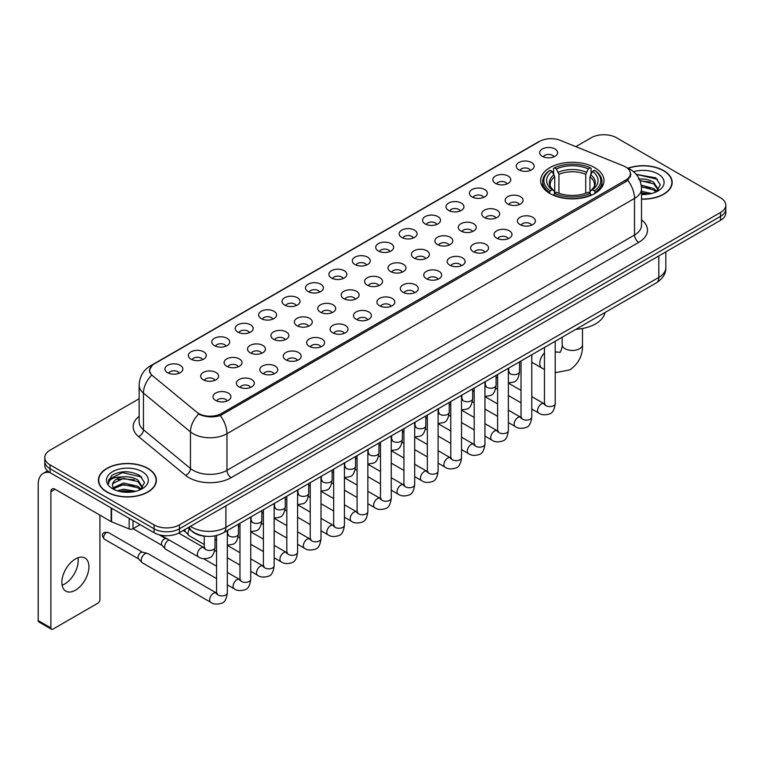 <?xml version="1.0" encoding="UTF-8"?>
<svg xmlns="http://www.w3.org/2000/svg" width="764" height="764" viewBox="0 0 764 764"><rect width="100%" height="100%" fill="white"/><g stroke="black" fill="none" stroke-linecap="round" stroke-linejoin="round"><path stroke-width="1.15" d="M594.726 167.65A31.687 18.298 0 0 0 560.193 163.677A31.687 18.298 0 0 0 540.635 180.581A31.687 18.298 0 0 0 549.918 193.521A31.687 18.298 0 0 0 584.45 197.484A31.687 18.298 0 0 0 604.009 180.581A31.687 18.298 0 0 0 594.726 167.65M518.89 169.847A8.967 5.176 180 0 1 517.104 168.376A8.967 5.176 180 0 1 520.074 161.939A8.967 5.176 180 0 1 531.572 162.522A8.967 5.176 180 0 1 533.348 168.376A8.967 5.176 180 0 1 518.89 169.847M530.474 170.382A5.377 3.104 0 0 0 529.032 168.863A5.377 3.104 0 0 0 523.732 168.08A5.377 3.104 0 0 0 519.978 170.382M495.464 183.37A8.967 5.176 180 0 1 493.687 181.899A8.967 5.176 180 0 1 496.657 175.462A8.967 5.176 180 0 1 508.146 176.045A8.967 5.176 180 0 1 509.932 181.899A8.967 5.176 180 0 1 495.464 183.37M507.057 183.904A5.377 3.104 0 0 0 505.615 182.386A5.377 3.104 0 0 0 500.315 181.603A5.377 3.104 0 0 0 496.562 183.904M472.047 196.892A8.967 5.176 180 0 1 470.261 195.422A8.967 5.176 180 0 1 473.231 188.985A8.967 5.176 180 0 1 484.729 189.567A8.967 5.176 180 0 1 486.506 195.422A8.967 5.176 180 0 1 472.047 196.892M483.631 197.427A5.377 3.104 0 0 0 482.189 195.909A5.377 3.104 0 0 0 476.889 195.126A5.377 3.104 0 0 0 473.136 197.427M448.621 210.415A8.967 5.176 180 0 1 446.844 208.944A8.967 5.176 180 0 1 449.815 202.508A8.967 5.176 180 0 1 461.303 203.09A8.967 5.176 180 0 1 463.089 208.944A8.967 5.176 180 0 1 448.621 210.415M460.214 210.95A5.377 3.104 0 0 0 458.772 209.431A5.377 3.104 0 0 0 453.472 208.648A5.377 3.104 0 0 0 449.719 210.95M425.204 223.928A8.967 5.176 180 0 1 423.418 222.467A8.967 5.176 180 0 1 426.388 216.031A8.967 5.176 180 0 1 437.887 216.613A8.967 5.176 180 0 1 439.663 222.467A8.967 5.176 180 0 1 425.204 223.928M436.788 224.473A5.377 3.104 0 0 0 435.346 222.954A5.377 3.104 0 0 0 430.046 222.171A5.377 3.104 0 0 0 426.293 224.473M401.778 237.451A8.967 5.176 180 0 1 400.002 235.99A8.967 5.176 180 0 1 402.972 229.553A8.967 5.176 180 0 1 414.46 230.136A8.967 5.176 180 0 1 416.246 235.99A8.967 5.176 180 0 1 401.778 237.451M413.372 237.996A5.377 3.104 0 0 0 411.93 236.477A5.377 3.104 0 0 0 406.629 235.694A5.377 3.104 0 0 0 402.876 237.996M378.361 250.974A8.967 5.176 180 0 1 376.576 249.513A8.967 5.176 180 0 1 379.546 243.076A8.967 5.176 180 0 1 391.044 243.659A8.967 5.176 180 0 1 392.82 249.513A8.967 5.176 180 0 1 378.361 250.974M389.946 251.518A5.377 3.104 0 0 0 388.504 250A5.377 3.104 0 0 0 383.203 249.217A5.377 3.104 0 0 0 379.45 251.518M354.935 264.497A8.967 5.176 180 0 1 353.159 263.036A8.967 5.176 180 0 1 356.129 256.599A8.967 5.176 180 0 1 367.618 257.172A8.967 5.176 180 0 1 369.404 263.036A8.967 5.176 180 0 1 354.935 264.497M366.529 265.032A5.377 3.104 0 0 0 365.087 263.523A5.377 3.104 0 0 0 359.787 262.74A5.377 3.104 0 0 0 356.034 265.032M331.519 278.02A8.967 5.176 180 0 1 329.733 276.558A8.967 5.176 180 0 1 332.703 270.122A8.967 5.176 180 0 1 344.201 270.695A8.967 5.176 180 0 1 345.977 276.558A8.967 5.176 180 0 1 331.519 278.02M343.103 278.554A5.377 3.104 0 0 0 341.661 277.046A5.377 3.104 0 0 0 336.361 276.253A5.377 3.104 0 0 0 332.607 278.554M308.093 291.542A8.967 5.176 180 0 1 306.316 290.081A8.967 5.176 180 0 1 309.286 283.645A8.967 5.176 180 0 1 320.775 284.218A8.967 5.176 180 0 1 322.561 290.081A8.967 5.176 180 0 1 308.093 291.542M319.686 292.077A5.377 3.104 0 0 0 318.244 290.568A5.377 3.104 0 0 0 312.944 289.776A5.377 3.104 0 0 0 309.191 292.077M284.676 305.065A8.967 5.176 180 0 1 282.89 303.604A8.967 5.176 180 0 1 285.86 297.167A8.967 5.176 180 0 1 297.358 297.74A8.967 5.176 180 0 1 299.135 303.604A8.967 5.176 180 0 1 284.676 305.065M296.26 305.6A5.377 3.104 0 0 0 294.818 304.091A5.377 3.104 0 0 0 289.518 303.298A5.377 3.104 0 0 0 285.765 305.6M261.25 318.588A8.967 5.176 180 0 1 259.474 317.127A8.967 5.176 180 0 1 262.444 310.69A8.967 5.176 180 0 1 273.932 311.263A8.967 5.176 180 0 1 275.718 317.127A8.967 5.176 180 0 1 261.25 318.588M272.844 319.123A5.377 3.104 0 0 0 271.401 317.614A5.377 3.104 0 0 0 266.101 316.821A5.377 3.104 0 0 0 262.348 319.123M237.833 332.111A8.967 5.176 180 0 1 236.047 330.65A8.967 5.176 180 0 1 239.017 324.213A8.967 5.176 180 0 1 250.516 324.786A8.967 5.176 180 0 1 252.292 330.65A8.967 5.176 180 0 1 237.833 332.111M249.417 332.646A5.377 3.104 0 0 0 247.975 331.137A5.377 3.104 0 0 0 242.675 330.344A5.377 3.104 0 0 0 238.922 332.646M214.407 345.634A8.967 5.176 180 0 1 212.631 344.163A8.967 5.176 180 0 1 215.601 337.736A8.967 5.176 180 0 1 227.089 338.309A8.967 5.176 180 0 1 228.875 344.163A8.967 5.176 180 0 1 214.407 345.634M226.001 346.168A5.377 3.104 0 0 0 224.559 344.659A5.377 3.104 0 0 0 219.258 343.867A5.377 3.104 0 0 0 215.505 346.168M190.99 359.156A8.967 5.176 180 0 1 189.205 357.686A8.967 5.176 180 0 1 192.175 351.259A8.967 5.176 180 0 1 203.673 351.832A8.967 5.176 180 0 1 205.449 357.686A8.967 5.176 180 0 1 190.99 359.156M202.575 359.691A5.377 3.104 0 0 0 201.133 358.182A5.377 3.104 0 0 0 195.832 357.39A5.377 3.104 0 0 0 192.079 359.691M167.564 372.679A8.967 5.176 180 0 1 165.788 371.208A8.967 5.176 180 0 1 168.758 364.772A8.967 5.176 180 0 1 180.247 365.354A8.967 5.176 180 0 1 182.033 371.208A8.967 5.176 180 0 1 167.564 372.679M179.158 373.214A5.377 3.104 0 0 0 177.716 371.696A5.377 3.104 0 0 0 172.416 370.912A5.377 3.104 0 0 0 168.663 373.214M542.306 156.324A8.967 5.176 180 0 1 540.53 154.853A8.967 5.176 180 0 1 543.5 148.426A8.967 5.176 180 0 1 554.989 148.999A8.967 5.176 180 0 1 556.775 154.853A8.967 5.176 180 0 1 542.306 156.324M553.9 156.859A5.377 3.104 0 0 0 552.458 155.35A5.377 3.104 0 0 0 547.158 154.557A5.377 3.104 0 0 0 543.405 156.859M507.764 203.988A8.967 5.176 180 0 1 505.988 202.527A8.967 5.176 180 0 1 508.958 196.09A8.967 5.176 180 0 1 520.446 196.673A8.967 5.176 180 0 1 522.232 202.527A8.967 5.176 180 0 1 507.764 203.988M519.358 204.532A5.377 3.104 0 0 0 517.916 203.014A5.377 3.104 0 0 0 512.615 202.231A5.377 3.104 0 0 0 508.862 204.532M484.347 217.511A8.967 5.176 180 0 1 482.571 216.05A8.967 5.176 180 0 1 485.541 209.613A8.967 5.176 180 0 1 497.03 210.195A8.967 5.176 180 0 1 498.806 216.05A8.967 5.176 180 0 1 484.347 217.511M495.941 218.046A5.377 3.104 0 0 0 494.489 216.537A5.377 3.104 0 0 0 489.189 215.754A5.377 3.104 0 0 0 485.436 218.046M460.921 231.034A8.967 5.176 180 0 1 459.145 229.572A8.967 5.176 180 0 1 462.115 223.136A8.967 5.176 180 0 1 473.604 223.709A8.967 5.176 180 0 1 475.389 229.572A8.967 5.176 180 0 1 460.921 231.034M472.515 231.568A5.377 3.104 0 0 0 471.073 230.059A5.377 3.104 0 0 0 465.773 229.276A5.377 3.104 0 0 0 462.019 231.568M437.505 244.556A8.967 5.176 180 0 1 435.728 243.095A8.967 5.176 180 0 1 438.698 236.659A8.967 5.176 180 0 1 450.187 237.232A8.967 5.176 180 0 1 451.963 243.095A8.967 5.176 180 0 1 437.505 244.556M449.098 245.091A5.377 3.104 0 0 0 447.647 243.582A5.377 3.104 0 0 0 442.346 242.79A5.377 3.104 0 0 0 438.593 245.091M414.078 258.079A8.967 5.176 180 0 1 412.302 256.618A8.967 5.176 180 0 1 415.272 250.181A8.967 5.176 180 0 1 426.761 250.754A8.967 5.176 180 0 1 428.547 256.618A8.967 5.176 180 0 1 414.078 258.079M425.672 258.614A5.377 3.104 0 0 0 424.23 257.105A5.377 3.104 0 0 0 418.93 256.312A5.377 3.104 0 0 0 415.177 258.614M390.662 271.602A8.967 5.176 180 0 1 388.886 270.141A8.967 5.176 180 0 1 391.856 263.704A8.967 5.176 180 0 1 403.344 264.277A8.967 5.176 180 0 1 405.121 270.141A8.967 5.176 180 0 1 390.662 271.602M402.256 272.137A5.377 3.104 0 0 0 400.804 270.628A5.377 3.104 0 0 0 395.504 269.835A5.377 3.104 0 0 0 391.751 272.137M367.236 285.125A8.967 5.176 180 0 1 365.459 283.664A8.967 5.176 180 0 1 368.429 277.227A8.967 5.176 180 0 1 379.918 277.8A8.967 5.176 180 0 1 381.704 283.664A8.967 5.176 180 0 1 367.236 285.125M378.829 285.66A5.377 3.104 0 0 0 377.387 284.151A5.377 3.104 0 0 0 372.087 283.358A5.377 3.104 0 0 0 368.334 285.66M343.819 298.648A8.967 5.176 180 0 1 342.043 297.186A8.967 5.176 180 0 1 345.013 290.75A8.967 5.176 180 0 1 356.502 291.323A8.967 5.176 180 0 1 358.278 297.186A8.967 5.176 180 0 1 343.819 298.648M355.413 299.182A5.377 3.104 0 0 0 353.961 297.673A5.377 3.104 0 0 0 348.661 296.881A5.377 3.104 0 0 0 344.908 299.182M320.393 312.17A8.967 5.176 180 0 1 318.617 310.7A8.967 5.176 180 0 1 321.587 304.273A8.967 5.176 180 0 1 333.085 304.846A8.967 5.176 180 0 1 334.861 310.7A8.967 5.176 180 0 1 320.393 312.17M331.987 312.705A5.377 3.104 0 0 0 330.545 311.196A5.377 3.104 0 0 0 325.244 310.404A5.377 3.104 0 0 0 321.491 312.705M296.976 325.693A8.967 5.176 180 0 1 295.2 324.222A8.967 5.176 180 0 1 298.17 317.795A8.967 5.176 180 0 1 309.659 318.368A8.967 5.176 180 0 1 311.435 324.222A8.967 5.176 180 0 1 296.976 325.693M308.57 326.228A5.377 3.104 0 0 0 307.118 324.71A5.377 3.104 0 0 0 301.818 323.926A5.377 3.104 0 0 0 298.065 326.228M273.55 339.216A8.967 5.176 180 0 1 271.774 337.745A8.967 5.176 180 0 1 274.744 331.309A8.967 5.176 180 0 1 286.242 331.891A8.967 5.176 180 0 1 288.018 337.745A8.967 5.176 180 0 1 273.55 339.216M285.144 339.751A5.377 3.104 0 0 0 283.702 338.232A5.377 3.104 0 0 0 278.402 337.449A5.377 3.104 0 0 0 274.648 339.751M250.134 352.739A8.967 5.176 180 0 1 248.357 351.268A8.967 5.176 180 0 1 251.327 344.831A8.967 5.176 180 0 1 262.816 345.414A8.967 5.176 180 0 1 264.592 351.268A8.967 5.176 180 0 1 250.134 352.739M261.727 353.274A5.377 3.104 0 0 0 260.276 351.755A5.377 3.104 0 0 0 254.975 350.972A5.377 3.104 0 0 0 251.222 353.274M226.707 366.262A8.967 5.176 180 0 1 224.931 364.791A8.967 5.176 180 0 1 227.901 358.354A8.967 5.176 180 0 1 239.399 358.937A8.967 5.176 180 0 1 241.176 364.791A8.967 5.176 180 0 1 226.707 366.262M238.301 366.796A5.377 3.104 0 0 0 236.859 365.278A5.377 3.104 0 0 0 231.559 364.495A5.377 3.104 0 0 0 227.806 366.796M203.291 379.775A8.967 5.176 180 0 1 201.515 378.314A8.967 5.176 180 0 1 204.485 371.877A8.967 5.176 180 0 1 215.973 372.46A8.967 5.176 180 0 1 217.75 378.314A8.967 5.176 180 0 1 203.291 379.775M214.885 380.319A5.377 3.104 0 0 0 213.433 378.801A5.377 3.104 0 0 0 208.133 378.018A5.377 3.104 0 0 0 204.38 380.319M520.074 224.616A8.967 5.176 180 0 1 518.288 223.155A8.967 5.176 180 0 1 521.258 216.718A8.967 5.176 180 0 1 532.756 217.291A8.967 5.176 180 0 1 534.533 223.155A8.967 5.176 180 0 1 520.074 224.616M531.658 225.151A5.377 3.104 0 0 0 530.216 223.642A5.377 3.104 0 0 0 524.916 222.849A5.377 3.104 0 0 0 521.163 225.151M496.648 238.139A8.967 5.176 180 0 1 494.871 236.678A8.967 5.176 180 0 1 497.841 230.241A8.967 5.176 180 0 1 509.33 230.814A8.967 5.176 180 0 1 511.116 236.678A8.967 5.176 180 0 1 496.648 238.139M508.241 238.674A5.377 3.104 0 0 0 506.799 237.165A5.377 3.104 0 0 0 501.49 236.372A5.377 3.104 0 0 0 497.746 238.674M473.231 251.662A8.967 5.176 180 0 1 471.445 250.2A8.967 5.176 180 0 1 474.415 243.764A8.967 5.176 180 0 1 485.914 244.337A8.967 5.176 180 0 1 487.69 250.2A8.967 5.176 180 0 1 473.231 251.662M484.815 252.196A5.377 3.104 0 0 0 483.373 250.688A5.377 3.104 0 0 0 478.073 249.895A5.377 3.104 0 0 0 474.32 252.196M449.805 265.184A8.967 5.176 180 0 1 448.029 263.714A8.967 5.176 180 0 1 450.999 257.287A8.967 5.176 180 0 1 462.487 257.86A8.967 5.176 180 0 1 464.273 263.714A8.967 5.176 180 0 1 449.805 265.184M461.399 265.719A5.377 3.104 0 0 0 459.957 264.21A5.377 3.104 0 0 0 454.647 263.418A5.377 3.104 0 0 0 450.903 265.719M426.388 278.707A8.967 5.176 180 0 1 424.603 277.236A8.967 5.176 180 0 1 427.573 270.809A8.967 5.176 180 0 1 439.071 271.382A8.967 5.176 180 0 1 440.847 277.236A8.967 5.176 180 0 1 426.388 278.707M437.973 279.242A5.377 3.104 0 0 0 436.531 277.733A5.377 3.104 0 0 0 431.23 276.94A5.377 3.104 0 0 0 427.477 279.242M402.962 292.23A8.967 5.176 180 0 1 401.186 290.759A8.967 5.176 180 0 1 404.156 284.323A8.967 5.176 180 0 1 415.645 284.905A8.967 5.176 180 0 1 417.43 290.759A8.967 5.176 180 0 1 402.962 292.23M414.556 292.765A5.377 3.104 0 0 0 413.114 291.246A5.377 3.104 0 0 0 407.814 290.463A5.377 3.104 0 0 0 404.06 292.765M379.546 305.753A8.967 5.176 180 0 1 377.76 304.282A8.967 5.176 180 0 1 380.73 297.845A8.967 5.176 180 0 1 392.228 298.428A8.967 5.176 180 0 1 394.004 304.282A8.967 5.176 180 0 1 379.546 305.753M391.13 306.288A5.377 3.104 0 0 0 389.688 304.769A5.377 3.104 0 0 0 384.387 303.986A5.377 3.104 0 0 0 380.634 306.288M356.119 319.276A8.967 5.176 180 0 1 354.343 317.805A8.967 5.176 180 0 1 357.313 311.368A8.967 5.176 180 0 1 368.802 311.951A8.967 5.176 180 0 1 370.588 317.805A8.967 5.176 180 0 1 356.119 319.276M367.713 319.81A5.377 3.104 0 0 0 366.271 318.292A5.377 3.104 0 0 0 360.971 317.509A5.377 3.104 0 0 0 357.218 319.81M332.703 332.789A8.967 5.176 180 0 1 330.917 331.328A8.967 5.176 180 0 1 333.887 324.891A8.967 5.176 180 0 1 345.385 325.474A8.967 5.176 180 0 1 347.162 331.328A8.967 5.176 180 0 1 332.703 332.789M344.287 333.333A5.377 3.104 0 0 0 342.845 331.815A5.377 3.104 0 0 0 337.545 331.032A5.377 3.104 0 0 0 333.792 333.333M309.277 346.312A8.967 5.176 180 0 1 307.5 344.851A8.967 5.176 180 0 1 310.471 338.414A8.967 5.176 180 0 1 321.959 338.996A8.967 5.176 180 0 1 323.745 344.851A8.967 5.176 180 0 1 309.277 346.312M320.87 346.856A5.377 3.104 0 0 0 319.428 345.338A5.377 3.104 0 0 0 314.128 344.554A5.377 3.104 0 0 0 310.375 346.856M285.86 359.834A8.967 5.176 180 0 1 284.074 358.373A8.967 5.176 180 0 1 287.044 351.937A8.967 5.176 180 0 1 298.543 352.519A8.967 5.176 180 0 1 300.319 358.373A8.967 5.176 180 0 1 285.86 359.834M297.444 360.379A5.377 3.104 0 0 0 296.002 358.86A5.377 3.104 0 0 0 290.702 358.077A5.377 3.104 0 0 0 286.949 360.379M262.434 373.357A8.967 5.176 180 0 1 260.658 371.896A8.967 5.176 180 0 1 263.628 365.459A8.967 5.176 180 0 1 275.116 366.042A8.967 5.176 180 0 1 276.902 371.896A8.967 5.176 180 0 1 262.434 373.357M274.028 373.902A5.377 3.104 0 0 0 272.586 372.383A5.377 3.104 0 0 0 267.285 371.6A5.377 3.104 0 0 0 263.532 373.902M239.017 386.88A8.967 5.176 180 0 1 237.232 385.419A8.967 5.176 180 0 1 240.202 378.982A8.967 5.176 180 0 1 251.7 379.555A8.967 5.176 180 0 1 253.476 385.419A8.967 5.176 180 0 1 239.017 386.88M250.602 387.415A5.377 3.104 0 0 0 249.159 385.906A5.377 3.104 0 0 0 243.859 385.123A5.377 3.104 0 0 0 240.106 387.415M215.591 400.403A8.967 5.176 180 0 1 213.815 398.942A8.967 5.176 180 0 1 216.785 392.505A8.967 5.176 180 0 1 228.274 393.078A8.967 5.176 180 0 1 230.059 398.942A8.967 5.176 180 0 1 215.591 400.403M227.185 400.938A5.377 3.104 0 0 0 225.743 399.429A5.377 3.104 0 0 0 220.443 398.636A5.377 3.104 0 0 0 216.69 400.938M623.481 165.893A16.139 9.321 180 0 1 625.64 166.944A16.139 9.321 180 0 1 630.367 173.533A16.139 9.321 180 0 1 625.64 180.123L221.474 413.467A16.139 9.321 180 0 1 196.835 412.216L152.609 375.754A16.139 9.321 180 0 1 149.687 370.406A16.139 9.321 180 0 1 154.414 363.817L539.651 141.407A16.139 9.321 180 0 1 560.318 140.366L623.481 165.893M206.27 536.309A17.935 10.352 180 0 1 192.834 531.925L187.858 527.819M641.521 199.156A28.994 16.741 0 0 0 672.177 182.443A28.994 16.741 0 0 0 663.687 170.601A28.994 16.741 0 0 0 627.96 168.185M147.91 468.38A28.994 16.741 0 0 0 116.309 464.751A28.994 16.741 0 0 0 98.403 480.222A28.994 16.741 0 0 0 106.903 492.054A28.994 16.741 0 0 0 138.504 495.683A28.994 16.741 0 0 0 156.4 480.222A28.994 16.741 0 0 0 147.91 468.38M630.997 174.211L627.836 180.285L626.27 181.431L220.29 415.578C213.538 417.516 206.901 417.278 200.378 414.862L198.64 414.012A20.924 14 129.5 0 0 190.465 431.88L143.451 393.116A23.913 13.809 180 0 1 139.134 385.199L139.134 421.814A23.913 13.809 0 0 0 143.451 429.731L190.465 468.494A23.913 13.809 0 0 0 193.149 470.337A23.913 13.809 0 0 0 226.965 470.337L634.512 235.035A23.913 13.809 0 0 0 641.521 225.275L641.521 188.66A23.913 13.809 180 0 1 634.512 198.43A20.924 12.081 -120 0 0 627.836 180.285M139.134 398.76L50.042 450.197A17.935 10.352 0 0 0 44.78 457.521L44.78 465.333A17.935 10.352 0 0 0 50.042 472.658L154.042 532.699L154.042 528.793A17.935 10.352 0 0 0 179.406 528.793L720.548 216.365A17.935 10.352 0 0 0 725.8 209.04A17.935 10.352 0 0 1 720.548 216.365L179.406 528.793A17.935 10.352 0 0 1 154.042 528.793L50.042 468.752L154.042 528.793L154.042 524.887A17.935 10.352 0 0 0 179.406 524.887L720.548 212.459A17.935 10.352 0 0 0 725.8 205.144A17.935 10.352 0 0 0 720.548 197.819L616.548 137.768A17.935 10.352 0 0 0 591.183 137.768L575.836 146.631M44.78 461.427A17.935 10.352 0 0 0 50.042 468.752A17.935 10.352 0 0 1 44.78 461.427M641.521 219.803A29.892 17.257 180 0 1 638.742 242.36L231.196 477.653A29.892 17.257 180 0 1 188.918 477.653A29.892 17.257 180 0 1 185.566 475.351L138.561 436.588A5.978 4.001 -50.5 0 0 143.451 429.731L143.451 393.116A20.924 14 129.5 0 1 151.568 375.305L149.276 370.406L152.227 365.373M44.78 457.521A17.935 10.352 0 0 0 50.042 464.846L154.042 524.887M154.042 532.699A17.935 10.352 0 0 0 179.406 532.699L720.548 220.271A17.935 10.352 0 0 0 725.8 212.946L725.8 205.144M641.521 198.984A28.698 16.569 0 0 0 671.881 182.443A28.698 16.569 0 0 0 663.477 170.725A28.698 16.569 0 0 0 628.209 168.3M641.521 191.334L651.596 193.502M641.521 192.891L649.018 194.037M641.235 185.136L653.745 188.507L656.83 191.439M641.426 186.683L653.745 190.055L656.028 191.974M638.475 179.129C644.214 178.528 649.304 179.588 653.745 182.309L658.129 189.195L658.024 190.332M639.955 180.533L653.745 183.857L658.081 189.969M641.521 194.486A20.924 12.081 0 0 0 657.976 190.981A20.924 12.081 0 0 0 657.976 173.896A20.924 12.081 0 0 0 633.576 171.709M656.276 191.869L660.297 184.792L655.703 177.831L636.25 174.373M636.765 175.004L638.246 174.813L657.556 179.311M640.089 180.867L650.078 182.013M641.454 187.037L650.078 188.211M641.521 193.235L648.798 194.075M107.113 491.94A28.698 16.569 0 0 0 138.389 495.53A28.698 16.569 0 0 0 156.104 480.222A28.698 16.569 0 0 0 147.7 468.504A28.698 16.569 0 0 0 116.424 464.913A28.698 16.569 0 0 0 98.709 480.222A28.698 16.569 0 0 0 107.113 491.94M117.198 490.765L123.539 489.218L135.82 491.281M119.681 491.453L123.539 490.765L133.242 491.825M113.167 487.738L123.539 483.02L137.969 486.286L141.053 489.218M113.683 488.578L123.539 484.567L137.969 487.833L140.251 489.762M140.5 489.648L144.52 482.571L139.927 475.609C130.1 470.528 120.712 470.471 111.792 475.437L108.345 481.75L108.669 483.774C108.87 479.229 113.54 476.937 122.698 476.908A14.946 8.633 0 0 0 112.461 485.102A14.946 8.633 0 0 0 113.187 487.757L114.963 489.934M122.698 476.908C128.438 476.306 133.528 477.366 137.969 480.088L142.352 486.974L142.247 488.11M112.461 485.274L112.967 483.44L123.539 478.369L137.969 481.635L142.305 487.747M142.2 471.674A20.924 12.081 0 0 0 112.604 471.674A20.924 12.081 0 0 0 112.604 488.759A20.924 12.081 0 0 0 142.2 488.759A20.924 12.081 0 0 0 142.2 471.674M108.345 481.893L108.994 479.334L122.469 472.591L141.779 477.089M117.847 479.649L122.469 478.789L134.302 479.792M117.847 485.847L122.469 484.987L134.302 485.99M120.082 491.538L133.022 491.854M549.345 193.187L550.195 190.914A28.459 16.436 0 0 1 550.195 170.248L552.152 171.384A25.709 14.841 0 0 0 552.152 189.787L554.091 190.885L554.712 193.197M554.712 192.251L554.712 176.799L552.152 171.384M553.575 173.829L553.575 168.29L554.425 167.813A28.459 16.436 0 0 1 590.219 167.813L588.27 168.94A25.709 14.841 0 0 0 556.383 168.94L558.942 174.354L558.942 193.254M585.711 193.254L585.711 174.354L588.27 168.94M575.894 329.313A32.881 18.985 0 0 0 605.012 312.495M553.575 194.83A29.653 17.123 0 0 0 591.069 194.83L590.219 193.359A28.459 16.436 0 0 1 554.425 193.359L553.575 195.336M591.069 195.336L591.069 194.83M550.195 170.248L549.345 170.735A29.653 17.123 0 0 0 542.669 181.565A29.653 17.123 0 0 0 549.345 192.385M590.219 167.813L591.069 168.29L591.069 173.829M554.425 193.359L556.383 192.232A25.709 14.841 0 0 0 588.27 192.232L590.219 193.359M552.152 189.787L550.195 190.914M556.383 168.94L554.425 167.813M554.091 174.708A22.996 13.274 0 0 0 554.091 190.885L554.196 190.962C550.93 187.801 549.593 185.652 550.204 184.525A22.118 12.768 0 0 1 554.712 176.799M595.299 192.385A29.653 17.123 0 0 0 601.975 181.565A29.653 17.123 0 0 0 595.299 170.735L594.449 170.248A28.459 16.436 0 0 1 594.449 190.914L595.299 193.187M594.449 190.914L592.492 189.787A25.709 14.841 0 0 0 592.492 171.384L594.449 170.248M592.492 171.384L589.942 176.799L589.942 192.251L590.562 190.885L592.492 189.787M589.942 176.799A22.118 12.768 0 0 1 594.449 184.525C595.051 185.662 593.714 187.801 590.457 190.962L590.562 190.885A22.996 13.274 0 0 0 590.562 174.708M589.942 193.197L589.942 192.251M204.255 544.474L189.185 535.774A5.377 3.104 -60 0 1 188.756 535.421A5.377 3.104 -60 0 1 188.068 533.31A5.377 3.104 -60 0 1 189.453 529.127M185.709 532.04A3.887 2.244 -60 0 1 185.394 531.782A3.887 2.244 -60 0 1 184.898 530.264A3.887 2.244 -60 0 1 184.974 529.481M216.556 578.615L165.769 549.297A5.377 3.104 -60 0 1 165.33 548.944A5.377 3.104 -60 0 1 164.652 546.833A5.377 3.104 -60 0 1 168.452 540.244A5.377 3.104 -60 0 1 169.092 539.938M162.283 545.563A3.887 2.244 -60 0 1 161.968 545.305A3.887 2.244 -60 0 1 161.481 543.777A3.887 2.244 -60 0 1 164.231 539.021A3.887 2.244 -60 0 1 165.798 538.687L167.631 539.097M227.319 530.56L227.319 592.797C226.574 599.043 224.645 602.529 221.512 603.264C217.062 604.639 213.49 604.334 210.788 602.338L142.343 562.82A5.377 3.104 -60 0 1 141.913 562.466A5.377 3.104 -60 0 1 141.225 560.356A5.377 3.104 -60 0 1 145.036 553.766A5.377 3.104 -60 0 1 147.204 553.298A5.377 3.104 -60 0 1 147.719 553.499L217.262 593.447M138.867 559.086A3.887 2.244 -60 0 1 138.551 558.828A3.887 2.244 -60 0 1 138.055 557.3A3.887 2.244 -60 0 1 140.805 552.544A3.887 2.244 -60 0 1 142.371 552.21L147.204 553.298M77.957 557.768A19.129 11.049 -60 0 1 64.673 584.011A19.129 11.049 -60 0 1 62.123 585.205M75.407 590.209A19.129 11.049 120 0 0 87.898 573.344A19.129 11.049 120 0 0 84.966 558.016A19.129 11.049 120 0 0 75.407 558.961A19.129 11.049 120 0 0 62.906 575.827A19.129 11.049 120 0 0 65.838 591.155A19.129 11.049 120 0 0 75.407 590.209M133.003 520.551L133.003 528.736L140.089 524.639M49.832 472.534A23.913 13.809 -120 0 0 43.156 473.422A23.913 13.809 -120 0 0 38.2 484.366L38.2 620.569L50.882 627.893L50.882 491.691A5.978 3.448 60 0 1 52.124 488.96A5.978 3.448 60 0 1 55.113 489.256L111.152 521.611L111.152 507.936M50.882 627.893A2.989 1.729 120 0 0 51.503 629.259L38.821 621.934A2.989 1.729 -60 0 1 38.2 620.569M51.503 629.259A2.989 1.729 120 0 0 52.993 629.116L97.811 603.235A2.989 1.729 120 0 0 99.922 599.578L99.922 515.127M133.003 528.736A2.989 1.729 180 0 1 129.173 528.927L111.554 521.802A2.989 1.729 180 0 1 111.152 521.611M221.474 413.467L221.474 415.11M625.64 180.123L625.64 181.794M231.196 477.653A5.978 3.448 60 0 1 226.965 470.337L226.965 433.723A23.913 13.809 180 0 1 193.149 433.723A23.913 13.809 180 0 1 190.465 431.88L190.465 468.494A5.978 4.001 -50.5 0 1 185.566 475.351M641.521 188.66C641.111 180.065 637.329 173.619 630.176 169.322L627.158 167.851A20.924 9.798 112 0 0 626.881 167.746M220.29 415.578A20.924 12.081 60 0 1 226.965 433.723L634.512 198.43L634.512 235.035A5.978 3.448 60 0 0 638.742 242.36M152.638 365.039A20.924 12.081 -120 0 0 150.47 365.851C143.317 370.148 139.535 376.595 139.134 385.199M150.47 365.851L537.885 142.18A20.924 12.081 60 0 1 539.47 141.502M138.561 436.588A29.892 17.257 180 0 1 139.134 416.332M179.406 524.887L179.406 532.699M720.548 212.459L720.548 220.271M50.042 464.846L50.042 472.658M190.484 526.301A23.913 13.809 0 0 0 192.089 527.332A23.913 13.809 0 0 0 225.905 527.332L658.826 277.389A23.913 13.809 0 0 0 665.826 267.629C665.998 273.56 662.846 278.64 656.343 282.861L223.432 532.804A11.957 6.905 60 0 0 225.905 527.332L225.905 505.844M658.826 255.911L658.826 277.389A11.957 6.905 60 0 1 656.343 282.861M189.51 526.864A11.957 7.993 129.5 0 0 191.592 530.751L187.963 527.752M582.493 328.491L582.493 344.612A10.161 5.864 180 0 1 579.513 348.756A10.161 5.864 180 0 1 565.14 348.756A10.161 5.864 180 0 1 562.161 344.612C562.781 346.302 560.136 353.675 559.811 352.233L555.218 351.937M544.455 369.432L541.877 368.057A10.161 5.864 -60 0 1 544.455 352.92M585.711 174.354A22.118 12.768 0 0 0 558.942 174.354M586.332 172.272A22.996 13.274 0 0 0 558.312 172.272M555.218 341.25L555.218 403.478A5.377 3.104 180 0 1 553.394 405.808A5.377 3.104 180 0 1 546.031 405.684A5.377 3.104 180 0 1 544.455 403.478L544.283 404.643L544.761 404.242M555.218 403.478C554.473 409.733 552.544 413.219 549.411 413.954C544.961 415.329 541.389 415.014 538.687 413.028A5.377 3.104 -60 0 1 537.866 408.711A5.377 3.104 -60 0 1 541.38 403.975A5.377 3.104 -60 0 1 541.619 403.841A5.377 3.104 -60 0 1 544.063 403.707L545.162 404.137M531.792 354.773L531.792 417.001A5.377 3.104 180 0 1 529.968 419.331A5.377 3.104 180 0 1 522.605 419.197A5.377 3.104 180 0 1 521.029 417.001L520.857 418.166L521.334 417.765M531.792 417.001C531.056 423.256 529.118 426.742 525.985 427.477C521.545 428.852 517.973 428.537 515.27 426.551A5.377 3.104 -60 0 1 514.439 422.234A5.377 3.104 -60 0 1 517.954 417.497A5.377 3.104 -60 0 1 518.193 417.364A5.377 3.104 -60 0 1 520.647 417.23L521.736 417.66M508.375 368.296L508.375 430.524A5.377 3.104 180 0 1 506.551 432.854A5.377 3.104 180 0 1 499.188 432.72A5.377 3.104 180 0 1 497.612 430.524L497.44 431.689L497.918 431.288M508.375 430.524C507.63 436.779 505.701 440.265 502.569 441C498.118 442.375 494.547 442.06 491.844 440.064A5.377 3.104 -60 0 1 491.023 435.757A5.377 3.104 -60 0 1 494.537 431.011A5.377 3.104 -60 0 1 494.776 430.886A5.377 3.104 -60 0 1 497.23 430.753L498.319 431.183M484.949 381.819L484.949 444.046A5.377 3.104 180 0 1 483.125 446.377A5.377 3.104 180 0 1 475.762 446.243A5.377 3.104 180 0 1 474.186 444.046L474.014 445.211L474.501 444.81M484.949 444.046C484.214 450.302 482.275 453.787 479.143 454.523C474.702 455.898 471.13 455.583 468.427 453.587A5.377 3.104 -60 0 1 467.597 449.28A5.377 3.104 -60 0 1 471.111 444.533A5.377 3.104 -60 0 1 471.35 444.409A5.377 3.104 -60 0 1 473.804 444.266L474.893 444.705M461.532 395.341L461.532 457.569A5.377 3.104 180 0 1 459.708 459.899A5.377 3.104 180 0 1 452.345 459.766A5.377 3.104 180 0 1 450.77 457.569L450.598 458.734L451.075 458.333M461.532 457.569C460.787 463.824 458.858 467.31 455.726 468.046C451.276 469.421 447.704 469.106 445.001 467.11A5.377 3.104 -60 0 1 444.18 462.803A5.377 3.104 -60 0 1 447.694 458.056A5.377 3.104 -60 0 1 447.933 457.932A5.377 3.104 -60 0 1 450.388 457.789L451.476 458.228M438.106 408.864L438.106 471.092A5.377 3.104 180 0 1 436.282 473.422A5.377 3.104 180 0 1 428.919 473.288A5.377 3.104 180 0 1 427.343 471.092L427.171 472.257L427.659 471.856M438.106 471.092C437.371 477.338 435.432 480.833 432.3 481.568C427.859 482.943 424.287 482.628 421.585 480.632A5.377 3.104 -60 0 1 420.754 476.325A5.377 3.104 -60 0 1 424.268 471.579A5.377 3.104 -60 0 1 424.507 471.455A5.377 3.104 -60 0 1 426.961 471.312L428.05 471.751M414.69 422.387L414.69 484.615A5.377 3.104 180 0 1 412.866 486.945A5.377 3.104 180 0 1 405.503 486.811A5.377 3.104 180 0 1 403.927 484.615L403.755 485.78L404.232 485.379M414.69 484.615C413.945 490.86 412.016 494.356 408.883 495.082C404.433 496.457 400.861 496.151 398.159 494.155A5.377 3.104 -60 0 1 397.337 489.848A5.377 3.104 -60 0 1 400.852 485.102A5.377 3.104 -60 0 1 401.09 484.978A5.377 3.104 -60 0 1 403.545 484.834L404.633 485.264M391.263 435.91L391.263 498.138A5.377 3.104 180 0 1 389.439 500.468A5.377 3.104 180 0 1 382.076 500.334A5.377 3.104 180 0 1 380.501 498.138L380.329 499.303L380.816 498.902M391.263 498.138C390.528 504.383 388.589 507.879 385.457 508.604C381.016 509.98 377.445 509.674 374.742 507.678A5.377 3.104 -60 0 1 373.911 503.371A5.377 3.104 -60 0 1 377.426 498.625A5.377 3.104 -60 0 1 377.664 498.5A5.377 3.104 -60 0 1 380.119 498.357L381.207 498.787M367.847 449.423L367.847 511.66A5.377 3.104 180 0 1 366.023 513.991A5.377 3.104 180 0 1 358.66 513.857A5.377 3.104 180 0 1 357.084 511.66L356.912 512.825L357.39 512.424M367.847 511.66C367.102 517.906 365.173 521.401 362.041 522.127C357.59 523.502 354.018 523.197 351.316 521.201A5.377 3.104 -60 0 1 350.495 516.894A5.377 3.104 -60 0 1 354.009 512.147A5.377 3.104 -60 0 1 354.248 512.023A5.377 3.104 -60 0 1 356.702 511.88L357.791 512.31M344.421 462.946L344.421 525.183A5.377 3.104 180 0 1 342.597 527.513A5.377 3.104 180 0 1 335.234 527.38A5.377 3.104 180 0 1 333.658 525.183L333.486 526.348L333.973 525.947M344.421 525.183C343.685 531.429 341.747 534.924 338.614 535.65C334.174 537.025 330.602 536.72 327.899 534.724A5.377 3.104 -60 0 1 327.068 530.417A5.377 3.104 -60 0 1 330.583 525.67A5.377 3.104 -60 0 1 330.822 525.536A5.377 3.104 -60 0 1 333.276 525.403L334.365 525.833M321.004 476.469L321.004 538.706A5.377 3.104 180 0 1 319.18 541.036A5.377 3.104 180 0 1 311.817 540.902A5.377 3.104 180 0 1 310.241 538.706L310.069 539.861L310.547 539.47M321.004 538.706C320.259 544.952 318.33 548.447 315.198 549.173C310.747 550.548 307.176 550.242 304.473 548.246A5.377 3.104 -60 0 1 303.652 543.93A5.377 3.104 -60 0 1 307.166 539.193A5.377 3.104 -60 0 1 307.405 539.059A5.377 3.104 -60 0 1 309.859 538.926L310.948 539.355M297.578 489.991L297.578 552.229A5.377 3.104 180 0 1 295.754 554.559A5.377 3.104 180 0 1 288.391 554.425A5.377 3.104 180 0 1 286.815 552.229L286.643 553.384L287.13 552.993M297.578 552.229C296.843 558.474 294.904 561.97 291.772 562.696C287.331 564.071 283.759 563.765 281.056 561.769A5.377 3.104 -60 0 1 280.226 557.453A5.377 3.104 -60 0 1 283.74 552.716A5.377 3.104 -60 0 1 283.979 552.582A5.377 3.104 -60 0 1 286.433 552.448L287.522 552.878M274.161 503.514L274.161 565.752A5.377 3.104 180 0 1 272.337 568.082A5.377 3.104 180 0 1 264.974 567.948A5.377 3.104 180 0 1 263.399 565.752L263.227 566.907L263.704 566.516M274.161 565.752C273.416 571.997 271.487 575.483 268.355 576.218C263.905 577.594 260.333 577.288 257.63 575.292A5.377 3.104 -60 0 1 256.809 570.975A5.377 3.104 -60 0 1 260.323 566.239A5.377 3.104 -60 0 1 260.562 566.105A5.377 3.104 -60 0 1 263.017 565.971L264.105 566.401M250.735 517.037L250.735 579.274A5.377 3.104 180 0 1 248.911 581.605A5.377 3.104 180 0 1 241.548 581.471A5.377 3.104 180 0 1 239.972 579.274L239.8 580.43L240.288 580.038M250.735 579.274C250 585.52 248.061 589.006 244.929 589.741C240.488 591.116 236.916 590.811 234.214 588.815A5.377 3.104 -60 0 1 233.383 584.498A5.377 3.104 -60 0 1 236.897 579.761A5.377 3.104 -60 0 1 237.136 579.628A5.377 3.104 -60 0 1 239.59 579.494L240.679 579.924M106.397 532.68A3.887 2.244 -60 0 1 108.335 532.479L104.448 532.479A3.887 2.244 60 0 1 106.397 532.68A3.887 2.244 -60 0 0 103.856 536.099A3.887 2.244 -60 0 0 104.448 539.212L138.685 558.981M227.319 592.797A5.377 3.104 180 0 1 225.495 595.127A5.377 3.104 180 0 1 218.132 594.994A5.377 3.104 180 0 1 216.556 592.797L216.384 593.953L216.861 593.561M210.788 602.338A5.377 3.104 -60 0 1 209.966 598.021A5.377 3.104 -60 0 1 213.481 593.284A5.377 3.104 -60 0 1 213.719 593.15A5.377 3.104 -60 0 1 216.174 593.017M519.491 361.878L519.491 371.581A5.377 3.104 180 0 1 517.667 373.911A5.377 3.104 180 0 1 510.304 373.777A5.377 3.104 180 0 1 508.728 371.581L508.728 368.086M496.065 375.401L496.065 385.104A5.377 3.104 180 0 1 494.251 387.434A5.377 3.104 180 0 1 486.888 387.3A5.377 3.104 180 0 1 485.302 385.104L485.302 381.608M472.649 388.924L472.649 398.627A5.377 3.104 180 0 1 470.825 400.957A5.377 3.104 180 0 1 463.462 400.823A5.377 3.104 180 0 1 461.886 398.627L461.886 395.131M449.222 402.437L449.222 412.149A5.377 3.104 180 0 1 447.408 414.48A5.377 3.104 180 0 1 440.045 414.346A5.377 3.104 180 0 1 438.46 412.149L438.46 408.654M425.806 415.96L425.806 425.672A5.377 3.104 180 0 1 423.982 428.002A5.377 3.104 180 0 1 416.619 427.869A5.377 3.104 180 0 1 415.043 425.672L415.043 422.177M402.38 429.483L402.38 439.195A5.377 3.104 180 0 1 400.565 441.525A5.377 3.104 180 0 1 393.202 441.391A5.377 3.104 180 0 1 391.626 439.195L391.626 435.7M378.963 443.005L378.963 452.718A5.377 3.104 180 0 1 377.139 455.048A5.377 3.104 180 0 1 369.776 454.914A5.377 3.104 180 0 1 368.2 452.718L368.2 449.222M355.537 456.528L355.537 466.231A5.377 3.104 180 0 1 353.722 468.571A5.377 3.104 180 0 1 346.359 468.437A5.377 3.104 180 0 1 344.784 466.231L344.784 462.745M332.12 470.051L332.12 479.754A5.377 3.104 180 0 1 330.296 482.084A5.377 3.104 180 0 1 322.933 481.95A5.377 3.104 180 0 1 321.357 479.754L321.357 476.268M308.694 483.574L308.694 493.277A5.377 3.104 180 0 1 306.88 495.607A5.377 3.104 180 0 1 299.517 495.473A5.377 3.104 180 0 1 297.941 493.277L297.941 489.791M285.278 497.097L285.278 506.799A5.377 3.104 180 0 1 283.454 509.13A5.377 3.104 180 0 1 276.091 508.996A5.377 3.104 180 0 1 274.515 506.799L274.515 503.314M261.851 510.619L261.851 520.322A5.377 3.104 180 0 1 260.037 522.652A5.377 3.104 180 0 1 252.674 522.519A5.377 3.104 180 0 1 251.098 520.322L251.098 516.836M238.435 524.142L238.435 533.845A5.377 3.104 180 0 1 236.611 536.175A5.377 3.104 180 0 1 229.248 536.041A5.377 3.104 180 0 1 227.672 533.845L227.672 530.35M215.009 535.86L215.009 547.368A5.377 3.104 180 0 1 213.194 549.698A5.377 3.104 180 0 1 205.831 549.564A5.377 3.104 180 0 1 204.255 547.368L204.255 536.166M160.793 535.153L198.487 556.908A5.377 3.104 -60 0 1 197.666 552.601A5.377 3.104 -60 0 1 201.18 547.855A5.377 3.104 -60 0 1 201.419 547.731A5.377 3.104 -60 0 1 203.864 547.587L178.719 533.071M50.882 491.691L55.113 489.256M111.554 508.165L111.554 521.802M129.173 528.927L129.173 518.345M149.687 370.406L149.687 372.488M630.367 173.533L630.367 176.962M537.885 142.18L541.724 140.395M223.432 532.804C213.805 537.636 204.189 537.636 194.562 532.804L191.592 530.751M665.826 267.629L665.826 251.862M671.881 184.84L671.881 182.443M156.104 482.619L156.104 480.222M98.709 482.619L98.709 480.222M582.493 344.612C582.922 355.126 578.749 363.54 569.973 369.833L555.218 372.698M541.877 368.057L531.792 362.231M542.669 187.027L542.669 181.565M601.975 187.027L601.975 181.565M562.161 337.239L562.161 344.612M538.687 413.028L531.792 409.046M521.029 402.829L508.375 395.523M497.612 389.306L495.75 388.236M544.455 347.467L544.455 403.478M544.063 403.707L531.792 396.621M521.029 390.404L508.375 383.098M515.27 426.551L508.375 422.568M497.612 416.351L484.949 409.046M474.186 402.829L472.324 401.759M521.029 360.99L521.029 417.001M520.647 417.23L508.375 410.144M497.612 403.927L484.949 396.621M491.844 440.064L484.949 436.091M474.186 429.874L461.532 422.568M450.77 416.351L448.907 415.282M497.612 374.503L497.612 430.524M497.23 430.753L484.949 423.657M474.186 417.45L461.532 410.144M468.427 453.587L461.532 449.614M450.77 443.397L438.106 436.091M427.343 429.874L425.481 428.805M474.186 388.026L474.186 444.046M473.804 444.266L461.532 437.18M450.77 430.972L438.106 423.657M445.001 467.11L438.106 463.137M427.343 456.92L414.69 449.614M403.927 443.397L402.065 442.318M450.77 401.549L450.77 457.569M450.388 457.789L438.106 450.703M427.343 444.495L414.69 437.18M421.585 480.632L414.69 476.65M403.927 470.443L391.263 463.137M380.501 456.92L378.638 455.841M427.343 415.072L427.343 471.092M426.961 471.312L414.69 464.226M403.927 458.018L391.263 450.703M398.159 494.155L391.263 490.173M380.501 483.965L367.847 476.65M357.084 470.443L355.222 469.363M403.927 428.594L403.927 484.615M403.545 484.834L391.263 477.748M380.501 471.541L367.847 464.226M374.742 507.678L367.847 503.696M357.084 497.488L344.421 490.173M333.658 483.965L331.796 482.886M380.501 442.117L380.501 498.138M380.119 498.357L367.847 491.271M357.084 485.064L344.421 477.748M351.316 521.201L344.421 517.218M333.658 511.011L321.004 503.696M310.241 497.488L308.379 496.409M357.084 455.64L357.084 511.66M356.702 511.88L344.421 504.794M333.658 498.577L321.004 491.271M327.899 534.724L321.004 530.741M310.241 524.534L297.578 517.218M286.815 511.011L284.953 509.932M333.658 469.163L333.658 525.183M333.276 525.403L321.004 518.317M310.241 512.1L297.578 504.794M304.473 548.246L297.578 544.264M286.815 538.057L274.161 530.741M263.399 524.534L261.536 523.455M310.241 482.686L310.241 538.706M309.859 538.926L297.578 531.839M286.815 525.622L274.161 518.317M281.056 561.769L274.161 557.787M263.399 551.57L250.735 544.264M239.972 538.057L238.11 536.977M286.815 496.208L286.815 552.229M286.433 552.448L274.161 545.362M263.399 539.145L250.735 531.839M257.63 575.292L250.735 571.31M239.972 565.093L227.319 557.787M216.556 551.57L214.694 550.5M183.131 530.55L185.528 531.935M263.399 509.731L263.399 565.752M263.017 565.971L250.735 558.885M239.972 552.668L227.319 545.362M185.394 531.782L188.756 535.421M234.214 588.815L227.319 584.832M133.07 528.698L162.111 545.458M239.972 523.254L239.972 579.274M239.59 579.494L227.319 572.408M216.556 566.191L203.568 558.694M161.968 545.305L165.33 548.944M159.103 534.752L165.998 538.725M216.556 535.526L216.556 592.797M138.551 558.828L141.913 562.466M108.335 532.479L142.572 552.248M104.448 539.212C101.717 535.831 101.717 533.587 104.448 532.479M509.435 372.23L508.346 371.801M508.375 382.945L513.685 382.048C516.817 381.322 518.756 377.827 519.491 371.581M497.612 378.027L496.065 377.139M509.034 372.345L508.557 372.746L508.728 371.581M486.019 385.753L484.92 385.323M484.949 396.468L490.259 395.571C493.401 394.845 495.33 391.349 496.065 385.104M474.186 391.55L472.649 390.662M485.618 385.868L485.13 386.269L485.302 385.104M462.592 399.276L461.504 398.846M461.532 409.991L466.842 409.093C469.975 408.368 471.913 404.872 472.649 398.627M450.77 405.073L449.222 404.185M462.191 399.391L461.714 399.792L461.886 398.627M439.176 412.799L438.078 412.369M438.106 423.514L443.426 422.616C446.558 421.89 448.487 418.395 449.222 412.149M427.343 418.596L425.806 417.707M438.775 412.913L438.288 413.305L438.46 412.149M415.75 426.322L414.661 425.892M414.69 437.027L419.999 436.139C423.132 435.404 425.07 431.918 425.806 425.672M403.927 432.118L402.38 431.23M415.349 426.436L414.871 426.828L415.043 425.672M392.333 439.844L391.235 439.415M391.263 450.55L396.583 449.662C399.715 448.926 401.644 445.441 402.38 439.195M380.501 445.641L378.963 444.753M391.932 439.959L391.445 440.351L391.626 439.195M368.907 453.367L367.818 452.937M367.847 464.073L373.157 463.185C376.289 462.449 378.228 458.963 378.963 452.718M357.084 459.164L355.537 458.276M368.506 453.482L368.028 453.873L368.2 452.718M345.49 466.89L344.392 466.46M344.421 477.596L349.74 476.707C352.873 475.972 354.802 472.486 355.537 466.231M333.658 472.687L332.12 471.799M345.089 467.005L344.602 467.396L344.784 466.231M322.064 480.413L320.976 479.983M321.004 491.118L326.314 490.23C329.446 489.495 331.385 486.009 332.12 479.754M310.241 486.21L308.694 485.321M321.663 480.518L321.186 480.919L321.357 479.754M298.648 493.936L297.549 493.506M297.578 504.641L302.897 503.753C306.03 503.018 307.959 499.532 308.694 493.277M286.815 499.732L285.278 498.844M298.247 494.041L297.759 494.442L297.941 493.277M275.221 507.458L274.133 507.029M274.161 518.164L279.471 517.276C282.604 516.54 284.542 513.055 285.278 506.799M263.399 513.255L261.851 512.367M274.82 507.563L274.343 507.964L274.515 506.799M251.805 520.981L250.707 520.542M250.735 531.687L256.055 530.799C259.187 530.063 261.116 526.577 261.851 520.322M239.972 526.778L238.435 525.89M251.404 521.086L250.917 521.487L251.098 520.322M228.379 534.504L227.29 534.065M227.319 545.209L232.628 544.321C235.761 543.586 237.7 540.091 238.435 533.845M216.556 540.301L215.009 539.413M227.978 534.609L227.5 535.01L227.672 533.845M204.962 548.027L203.864 547.587M198.487 556.908C201.133 558.895 204.714 559.21 209.212 557.835C212.344 557.109 214.273 553.614 215.009 547.368M204.561 548.132L204.074 548.533L204.255 547.368M43.156 473.422L47.569 470.872"/></g></svg>
